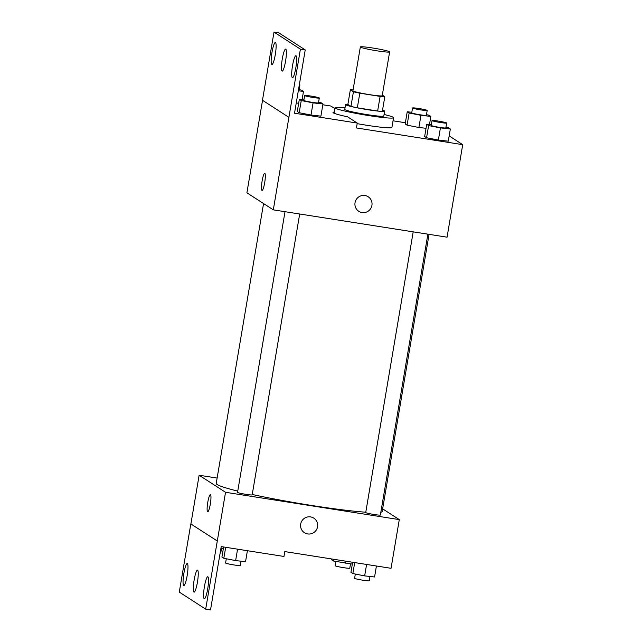 <?xml version="1.0" encoding="UTF-8"?>
<svg xmlns="http://www.w3.org/2000/svg" width="642" height="642" viewBox="0 0 642 642"><rect width="100%" height="100%" fill="white"/><g stroke="black" fill="none" stroke-linecap="round" stroke-linejoin="round"><path stroke-width="0.96" d="M377.183 50.854A14.854 1.051 -170.4 0 1 360.339 46.954A14.854 1.051 -170.4 0 1 375.161 48.399A14.854 1.051 -170.4 0 1 389.63 51.906A14.854 1.051 -170.4 0 1 377.183 50.854M389.63 51.906L382.215 95.73A14.854 1.051 -170.4 0 1 369.776 94.679A14.854 1.051 -170.4 0 1 352.931 90.779L360.339 46.954M357.329 107.808A19.172 1.356 -170.4 0 1 350.957 106.395L347.876 104.397L350.339 89.792L353.429 91.782A19.172 1.356 -170.4 0 0 359.801 93.194L357.329 107.808L377.64 111.002A19.172 1.356 -170.4 0 0 382.335 111.331L384.799 96.717L382.319 95.112M350.339 89.792A19.172 1.356 -170.4 0 1 353.068 89.936M359.801 93.194L380.112 96.388A19.172 1.356 -170.4 0 0 384.799 96.717M350.957 106.395L353.429 91.782M377.64 111.002L380.112 96.388M347.892 104.301A19.806 1.396 9.6 0 0 345.573 104.558A19.806 1.396 9.6 0 0 345.797 104.831A19.806 1.396 9.6 0 0 366.454 109.501A19.806 1.396 9.6 0 0 384.63 111.162A19.806 1.396 9.6 0 0 382.528 110.159M384.63 111.162L383.804 116.033A19.806 1.396 -170.4 0 1 367.208 114.629A19.806 1.396 -170.4 0 1 344.971 109.694A19.806 1.396 -170.4 0 1 344.754 109.429L345.573 104.558M384.068 114.493A29.709 2.095 -170.4 0 1 393.57 117.687A29.709 2.095 -170.4 0 1 368.677 115.576A29.709 2.095 -170.4 0 1 334.988 107.776A29.709 2.095 -170.4 0 1 345.011 107.888M393.57 117.687L391.917 127.429A29.709 2.095 -170.4 0 1 367.031 125.31A29.709 2.095 -170.4 0 1 357.177 123.641M262.546 100.321L246.905 192.809L273.307 209.854L300.408 49.153L305.231 49.907L294.526 113.217L357.273 123.079L356.446 127.951L462.713 144.659L449.167 135.911M405.375 122.742L393.04 120.8M431.304 124.853L426.713 124.347L424.651 136.521L426.561 137.749L438.374 140.068L448.276 141.168L450.339 128.994L448.437 127.758L445.957 127.268M411.827 112.27L407.237 111.764L405.174 123.938L407.084 125.166L418.897 127.493L426.047 128.28L418.897 127.493L420.951 115.319L430.862 116.411L428.952 115.183L426.481 114.693M355.034 202.712A8.667 8.531 -57.1 0 1 368.179 196.765A8.667 8.531 -57.1 0 1 370.643 208.666A8.667 8.531 -57.1 0 1 355.034 202.712M273.307 209.854L447.065 237.179L462.713 144.659M264.745 173.292A8.667 1.396 -81.1 0 0 262.064 181.333A8.667 1.396 -81.1 0 0 261.96 190.377A8.667 1.396 98.9 0 1 262.064 181.333A8.667 1.396 98.9 0 1 264.745 173.292A8.667 1.396 98.9 0 1 264.785 182.071A8.667 1.396 98.9 0 1 262.048 190.409A8.667 1.396 98.9 0 1 261.96 190.377A8.667 1.396 -81.1 0 0 262.056 190.409M305.231 49.907L278.829 32.862L274.006 32.1L262.474 100.272L288.876 117.325M334.851 108.602L330.871 106.026L322.83 104.766M358.774 211.314A8.667 8.531 122.9 0 0 370.643 208.666A8.667 8.531 122.9 0 0 368.179 196.765M357.273 123.079L347.571 116.82A30.896 2.183 -170.4 0 1 332.989 112.446A30.896 2.183 -170.4 0 1 334.265 112.061M300.408 49.153L274.006 32.1M292.527 65.669A11.139 1.798 -81.1 0 0 292.447 77.738A11.139 1.798 -81.1 0 0 295.954 67.017A11.139 1.798 -81.1 0 0 295.906 55.734A11.139 1.798 -81.1 0 0 292.527 65.669M271.991 52.403A11.139 1.798 -81.1 0 0 271.911 64.481A11.139 1.798 -81.1 0 0 275.426 53.751A11.139 1.798 -81.1 0 0 275.378 42.468A11.139 1.798 -81.1 0 0 271.991 52.403M282.263 59.04A11.139 1.798 -81.1 0 0 282.183 71.11A11.139 1.798 -81.1 0 0 285.69 60.38A11.139 1.798 -81.1 0 0 285.642 49.097A11.139 1.798 -81.1 0 0 282.263 59.04M296.259 102.985L298.674 103.25L296.259 102.985M303.931 99.823L299.341 99.317L297.286 111.491L299.188 112.719L311.001 115.046L320.912 116.138L322.966 103.964L321.064 102.736L318.584 102.247M365.779 512.22A84.166 5.939 -170.4 0 1 311.683 505.471A84.166 5.939 -170.4 0 1 252.242 494.484M237.749 491.122A84.166 5.939 -170.4 0 1 216.226 483.386L263.557 203.562M429.073 234.346L382.199 511.457A84.166 5.939 -170.4 0 1 380.842 512.244M413.199 231.858L365.723 512.549A7.423 0.522 9.6 0 0 374.15 514.499A7.423 0.522 9.6 0 0 380.369 515.028L427.877 234.161M299.686 214.003L252.178 494.87A7.423 0.522 -170.4 0 1 245.958 494.34A7.423 0.522 -170.4 0 1 237.532 492.398L285.008 211.7M217.124 478.065L199.132 475.232L225.535 492.286L399.292 519.611L382.64 508.857M210.391 494.677A8.667 1.396 -81.1 0 0 207.711 502.718A8.667 1.396 -81.1 0 0 207.599 511.762A8.667 1.396 98.9 0 1 207.703 502.718A8.667 1.396 98.9 0 1 210.383 494.677A8.667 1.396 98.9 0 1 210.424 503.456A8.667 1.396 98.9 0 1 207.695 511.794A8.667 1.396 98.9 0 1 207.599 511.762A8.667 1.396 -81.1 0 0 207.695 511.794M399.292 519.611L391.058 568.306L284.791 551.59L283.973 556.462L221.225 546.599L210.52 609.9L205.689 609.138L179.287 592.093L190.818 523.92L217.301 540.981L225.535 492.286M190.899 523.928L199.132 475.232M300.673 524.097A8.667 8.531 -57.1 0 1 313.818 518.15A8.667 8.531 -57.1 0 1 316.281 530.051A8.667 8.531 -57.1 0 1 300.673 524.097M205.689 609.138L217.301 540.981M304.42 532.699A8.667 8.531 122.9 0 0 316.281 530.051A8.667 8.531 122.9 0 0 313.818 518.15M194.133 580.071A11.139 1.798 -81.1 0 0 194.053 592.141A11.139 1.798 -81.1 0 0 197.559 581.419A11.139 1.798 -81.1 0 0 197.511 570.136A11.139 1.798 -81.1 0 0 194.133 580.071M187.167 575.569A11.139 1.798 -81.1 0 0 187.247 563.499A11.139 1.798 -81.1 0 0 183.74 574.229A11.139 1.798 -81.1 0 0 183.789 585.512A11.139 1.798 -81.1 0 0 187.167 575.569M207.703 588.834A11.139 1.798 -81.1 0 0 207.783 576.765A11.139 1.798 -81.1 0 0 204.276 587.486A11.139 1.798 -81.1 0 0 204.325 598.769A11.139 1.798 -81.1 0 0 207.703 588.834M190.818 523.92L217.221 540.965M352.643 562.264L350.941 572.335L352.843 573.563L364.656 575.89L374.567 576.981L376.421 566.003M352.843 573.563L354.705 562.585M364.656 575.89L366.59 564.454M369.977 576.476L369.254 580.769A7.423 0.522 -170.4 0 1 363.027 580.24A7.423 0.522 -170.4 0 1 354.609 578.29L355.323 574.052M331.601 558.957L331.465 559.752L333.367 560.988L352.338 564.101M333.367 560.988L333.655 559.278M345.179 563.307L345.548 561.148M350.5 563.893L349.778 568.186A7.423 0.522 -170.4 0 1 343.55 567.656A7.423 0.522 -170.4 0 1 335.132 565.706L335.846 561.477M223.625 546.976L221.923 557.047L223.825 558.275L235.638 560.602L245.549 561.694L247.403 550.716M223.825 558.275L225.687 547.297M235.638 560.602L237.572 549.167M240.959 561.188L240.236 565.482A7.423 0.522 -170.4 0 1 234.009 564.952A7.423 0.522 -170.4 0 1 225.591 563.002L226.305 558.765M220.896 548.541L223.32 548.806M221.482 548.605L220.76 552.898A7.423 0.522 -170.4 0 1 220.142 553.003M426.713 124.347L428.615 125.575L440.428 127.894L450.339 128.994M446.672 123.039L445.845 127.902A7.423 0.522 -170.4 0 1 439.626 127.381A7.423 0.522 -170.4 0 1 431.207 125.431L432.026 120.56A7.423 0.522 -170.4 0 1 439.441 121.282A7.423 0.522 -170.4 0 1 446.672 123.039A7.423 0.522 -170.4 0 1 440.452 122.51A7.423 0.522 -170.4 0 1 432.026 120.56M424.651 136.521L426.561 137.749L428.615 125.575M426.561 137.749L438.374 140.068L440.428 127.894M438.374 140.068L448.276 141.168M407.237 111.764L409.139 112.992L420.951 115.319M427.195 110.456L426.368 115.327A7.423 0.522 -170.4 0 1 420.149 114.798A7.423 0.522 -170.4 0 1 411.723 112.848L412.549 107.976A7.423 0.522 -170.4 0 1 419.956 108.699A7.423 0.522 -170.4 0 1 427.195 110.456A7.423 0.522 -170.4 0 1 420.975 109.926A7.423 0.522 -170.4 0 1 412.549 107.976M405.174 123.938L407.084 125.166L409.139 112.992M407.084 125.166L418.897 127.493M429.466 124.644L430.862 116.411M299.341 99.317L301.25 100.545L313.063 102.872L322.966 103.964M319.299 98.009L318.48 102.88A7.423 0.522 -170.4 0 1 312.253 102.351A7.423 0.522 -170.4 0 1 303.835 100.401L304.653 95.53A7.423 0.522 -170.4 0 1 312.068 96.252A7.423 0.522 -170.4 0 1 319.299 98.009A7.423 0.522 -170.4 0 1 313.079 97.48A7.423 0.522 -170.4 0 1 304.653 95.53M297.286 111.491L299.188 112.719L301.25 100.545M299.188 112.719L311.001 115.046L313.063 102.872M311.001 115.046L320.912 116.138M298.313 90.811L303.489 91.381L301.588 90.153L299.108 89.663M299.276 85.129A7.423 0.522 -170.4 0 1 299.822 85.426L299.003 90.297A7.423 0.522 -170.4 0 1 298.386 90.402M302.093 99.622L303.489 91.381M299.822 85.426A7.423 0.522 -170.4 0 1 299.204 85.53M334.065 113.241L334.988 107.776"/></g></svg>
